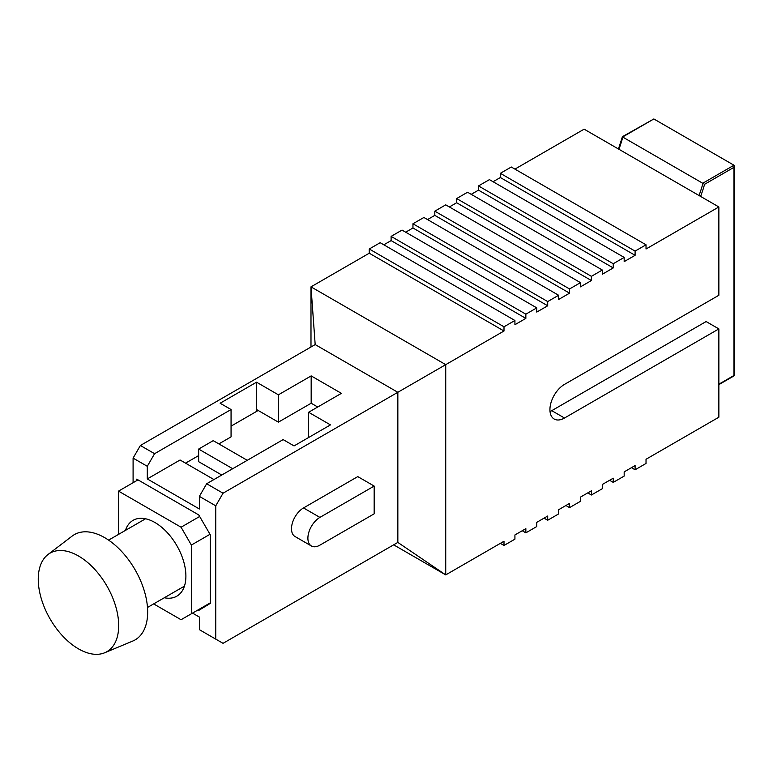 <?xml version="1.0" encoding="UTF-8"?>
<svg xmlns="http://www.w3.org/2000/svg" width="773" height="773" viewBox="0 0 773 773"><rect width="100%" height="100%" fill="white"/><g stroke="black" fill="none" stroke-linecap="round" stroke-linejoin="round"><path stroke-width="1.16" d="M550.038 411.536A20.6 11.895 120 0 0 551.758 410.666L706.116 321.549L718.861 328.902L718.861 417.207L646.025 459.259L646.025 463.462L635.097 469.771L635.097 465.568L624.178 471.878L624.178 476.081L613.25 482.391L613.25 478.187L602.322 484.487L602.322 488.7L591.403 495L591.403 490.797L580.475 497.107L580.475 501.31L569.546 507.619L569.546 503.416L558.628 509.726L558.628 513.929L547.699 520.239L547.699 516.026L536.771 522.335L536.771 526.539L525.853 532.848L525.853 528.645L514.924 534.955L514.924 539.158L503.996 545.467L503.996 541.255L445.731 574.899L445.731 364.643L310.988 286.851L310.988 346.99M393.65 544.83L445.731 574.899L397.844 542.414L397.844 392.298L315.181 344.574L310.988 286.851L369.252 253.215L503.996 331.008L223.039 493.213L215.754 505.832L199.376 496.372L206.662 483.753L283.131 439.605L294.059 445.915L330.477 424.889L308.62 412.27L341.395 393.351L311.171 375.9L278.396 394.819L256.549 382.2L220.131 403.226L231.059 409.535L154.581 453.693L147.295 466.303L133.091 458.109L133.091 482.7M391.109 236.393L525.853 314.186L536.771 307.876L402.028 230.083L391.109 236.393L391.109 240.596L525.853 318.389L514.924 324.699L514.924 320.495L380.181 242.703L369.252 249.003L369.252 253.215M391.109 240.596L383.823 244.799M412.956 223.774L547.699 301.567L558.628 295.267L423.884 217.474L412.956 223.774L412.956 227.987L547.699 305.779L536.771 312.079L536.771 307.876M412.956 227.987L405.67 232.19M434.803 211.164L569.546 288.957L580.475 282.647L445.731 204.855L434.803 211.164L434.803 215.367L569.546 293.16L558.628 299.47L558.628 295.267M434.803 215.367L427.527 219.571M456.659 198.545L591.403 276.338L602.322 270.028L467.578 192.235L456.659 198.545L456.659 202.748L591.403 280.541L580.475 286.851L580.475 282.647M456.659 202.748L449.374 206.961M478.506 185.935L613.25 263.728L624.178 257.419L489.435 179.626L478.506 185.935L478.506 190.139L613.25 267.931L602.322 274.241L602.322 270.028M478.506 190.139L471.221 194.342M500.353 173.316L635.097 251.109L646.025 244.799L511.282 167.007L500.353 173.316L500.353 177.519L635.097 255.312L624.178 261.622L624.178 257.419M500.353 177.519L493.077 181.723M514.924 169.113L584.117 129.168L718.861 206.961L646.025 249.003L646.025 244.799M213.937 479.55L180.07 460.003L147.295 478.922L147.295 466.303M185.539 463.153L198.642 455.587M218.856 443.915L231.059 436.871L231.059 409.535M256.916 411.217L256.916 409.748L278.396 422.155L278.396 394.819M278.396 422.155L311.171 403.226L311.171 375.9M311.171 403.226L317.732 407.013M308.62 437.499L308.62 412.27M147.295 478.922L199.376 508.982L199.376 496.372M192.535 613.105L199.376 617.057L199.376 629.666L215.754 639.126L215.754 505.832M215.754 639.126L223.039 643.329L397.844 542.414M303.518 507.938A16.996 9.817 120 0 0 292.416 522.906A16.996 9.817 120 0 0 295.025 536.53L311.413 545.989A16.996 9.817 120 0 0 319.906 545.149L374.171 513.823L374.171 486.072L357.783 476.603L303.518 507.938L319.906 517.398A16.996 9.817 120 0 0 308.804 532.375A16.996 9.817 120 0 0 311.413 545.989M718.861 206.961L718.861 295.267L564.503 384.384A20.6 11.895 120 0 0 551.043 402.53A20.6 11.895 120 0 0 554.202 419.043A20.6 11.895 120 0 0 564.503 418.019L718.861 328.902M635.097 251.109L635.097 255.312M613.25 263.728L613.25 267.931M591.403 276.338L591.403 280.541M569.546 288.957L569.546 293.16M547.699 301.567L547.699 305.779M525.853 314.186L525.853 318.389M369.252 249.003L503.996 326.795L514.924 320.495M503.996 326.795L503.996 331.008M133.091 458.109L140.377 445.49L315.181 344.574M140.377 445.49L154.581 453.693M206.662 483.753L223.039 493.213M197.994 609.955L198.767 610.399L210.295 603.384L210.295 534.79L198.767 514.944L136.734 479.134L136.734 480.603M256.549 411.429L256.549 382.2M374.171 486.072L319.906 517.398M635.097 469.771L631.454 467.675M613.25 482.391L609.607 480.284M591.403 495L587.76 492.903M569.546 507.619L565.904 505.513M547.699 520.239L544.057 518.132M525.853 532.848L522.21 530.742M503.996 545.467L500.353 543.361M164.33 597.742A43.781 25.277 -120 0 0 176.833 596.176A43.781 25.277 -120 0 0 183.539 561.092A43.781 25.277 -120 0 0 154.948 522.519A43.781 25.277 -120 0 0 133.053 520.355A43.781 25.277 -120 0 0 125.448 530.394M153.653 603.906L181.066 619.724L191.366 613.781L191.366 545.062L181.066 527.215L118.53 491.116L118.53 534.394M258.182 410.482L231.059 426.145M138.009 479.869L118.53 491.116M199.656 516.48L181.066 527.215M247.263 460.312L213.213 440.649L198.642 449.065L198.642 461.674L221.774 475.028M210.005 534.288L191.366 545.062M210.295 602.853L191.366 613.781M198.642 449.065L232.692 468.718M622.623 137.005L704.561 184.312A94.122 54.342 -60 0 1 700.599 196.419M622.439 136.666L653.852 118.965L733.973 165.219L734.35 166.06L734.35 375.697L718.861 384.635M699.024 195.501A92.837 53.598 120 0 0 703.015 183.095L733.973 165.219L733.973 167.326L704.561 184.312M718.861 384.2L733.973 375.475L733.973 167.326M78.469 555.98A56.873 32.833 60 0 1 116.172 608.022A56.873 32.833 60 0 1 104.713 652.75A56.873 32.833 60 0 1 78.469 648.856A56.873 32.833 60 0 1 41.916 600.66A56.873 32.833 60 0 1 47.994 554.521A56.873 32.833 60 0 1 78.469 555.98M47.994 554.521L72.131 536.095A60.767 35.085 60 0 1 104.693 537.66A60.767 35.085 60 0 1 144.976 593.268A60.767 35.085 60 0 1 132.734 641.068L104.713 652.75M551.758 410.666L564.503 418.019M653.852 118.965L622.903 136.84A92.837 53.598 -60 0 1 618.902 149.247M618.448 148.986L622.429 136.686M184.438 586.137L147.479 607.472M145.556 518.78L108.597 540.124"/></g></svg>
